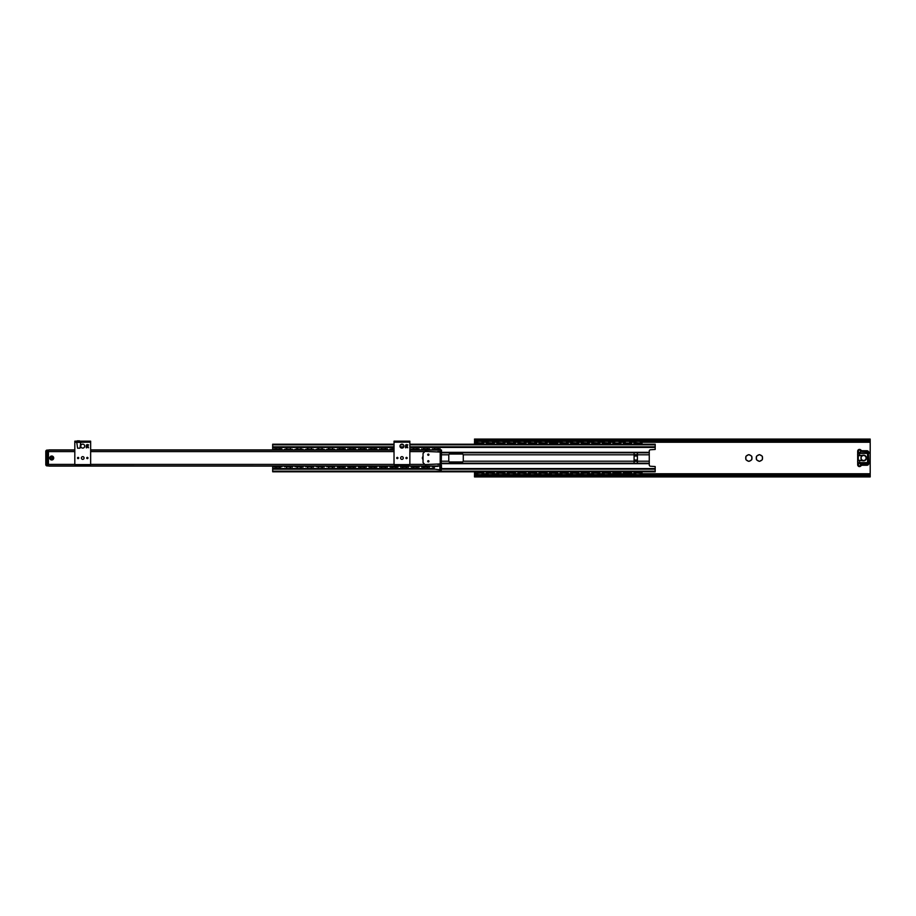 <?xml version="1.0" encoding="UTF-8"?>
<svg xmlns="http://www.w3.org/2000/svg" width="916" height="916" viewBox="0 0 916 916"><rect width="100%" height="100%" fill="white"/><g stroke="black" fill="none" stroke-linecap="round" stroke-linejoin="round"><path stroke-width="1.37" d="M761.734 460.084L760.04 461.069A3.137 3.137 0 0 0 761.734 460.084L762.055 459.958A3.298 3.298 0 0 0 762.421 459.317L762.375 458.985A3.137 3.137 0 0 0 762.375 457.015L762.421 456.683A3.298 3.298 0 0 0 762.055 456.042L761.734 455.916A3.137 3.137 0 0 0 760.04 454.931L759.765 454.725A3.298 3.298 0 0 0 759.032 454.725L758.757 454.931A3.137 3.137 0 0 0 757.063 455.916L756.742 456.042A3.298 3.298 0 0 0 756.376 456.683L756.421 457.015A3.137 3.137 0 0 0 756.421 458.985L756.376 459.317A3.298 3.298 0 0 0 756.742 459.958L757.063 460.084A3.137 3.137 0 0 0 758.757 461.069L759.032 461.275A3.298 3.298 0 0 0 759.765 461.275L760.04 461.069M757.063 460.084L758.757 461.069M756.421 457.015L756.421 458.985M758.757 454.931L757.063 455.916M761.734 455.916L760.04 454.931M762.375 458.985L762.375 457.015M751.189 460.084L749.483 461.069A3.137 3.137 0 0 0 751.189 460.084L751.498 459.958A3.298 3.298 0 0 0 751.864 459.317L751.818 458.985A3.137 3.137 0 0 0 751.818 457.015L751.864 456.683A3.298 3.298 0 0 0 751.498 456.042L751.189 455.916A3.137 3.137 0 0 0 749.483 454.931L749.219 454.725A3.298 3.298 0 0 0 748.487 454.725L748.212 454.931A3.137 3.137 0 0 0 746.506 455.916L746.197 456.042A3.298 3.298 0 0 0 745.83 456.683L745.876 457.015A3.137 3.137 0 0 0 745.876 458.985L745.83 459.317A3.298 3.298 0 0 0 746.197 459.958L746.506 460.084A3.137 3.137 0 0 0 748.212 461.069L748.487 461.275A3.298 3.298 0 0 0 749.219 461.275L749.483 461.069M746.506 460.084L748.212 461.069M745.876 457.015L745.876 458.985M748.212 454.931L746.506 455.916M751.189 455.916L749.483 454.931M751.818 458.985L751.818 457.015M870.177 439.92L869.731 441.26L868.883 440.722L870.177 439.92L474.511 439.92L475.805 440.722L868.883 440.722M869.731 441.26L474.957 441.26L474.488 440.081M870.2 440.39L870.2 475.61M870.2 476.228L868.883 475.278L870.097 475.06L870.2 476.927L870.2 475.919M870.2 475.736L870.097 475.06M870.097 440.94L870.2 439.772M474.957 474.74L475.805 475.278L474.488 476.228L474.957 474.74L869.731 474.74M475.805 475.278L868.883 475.278M474.488 475.347L474.488 476.228M475.805 440.722L474.957 441.26M474.591 475.06L474.488 471.786M474.488 444.214L474.591 440.94M474.488 474.419L477.751 474.419M481.782 474.419L488.297 474.419M492.339 474.419L498.854 474.419M502.884 474.419L509.399 474.419M513.441 474.419L519.956 474.419M523.986 474.419L530.513 474.419M534.543 474.419L541.058 474.419M545.1 474.419L551.615 474.419M555.646 474.419L562.161 474.419M566.202 474.419L572.718 474.419M576.748 474.419L583.274 474.419M587.305 474.419L593.82 474.419M597.862 474.419L604.377 474.419M608.407 474.419L636.036 474.419M640.066 474.419L870.2 474.419M474.488 441.581L477.751 441.581L474.488 441.581M481.782 441.581L488.297 441.581L481.782 441.581M492.339 441.581L498.854 441.581L492.339 441.581M502.884 441.581L509.399 441.581L502.884 441.581M513.441 441.581L519.956 441.581L513.441 441.581M523.986 441.581L530.513 441.581L523.986 441.581M534.543 441.581L541.058 441.581L534.543 441.581M545.1 441.581L562.161 441.581L545.1 441.581M566.202 441.581L572.718 441.581L566.202 441.581M576.748 441.581L583.274 441.581L576.748 441.581M587.305 441.581L593.82 441.581L587.305 441.581M597.862 441.581L604.377 441.581L597.862 441.581M608.407 441.581L614.922 441.581L608.407 441.581M618.964 441.581L625.479 441.581L618.964 441.581M629.51 441.581L636.036 441.581L629.51 441.581M640.066 441.581L870.2 441.581L640.066 441.581M463.278 454.702L462.614 454.038L449.424 454.038L448.771 454.702L448.771 461.298L449.424 461.962L462.614 461.962L463.278 461.298L463.278 454.702M634.09 454.805L634.09 463.278L637.387 463.29L637.387 452.722L634.09 452.71L634.09 454.805L463.278 454.805M409.853 444.214L655.192 444.214L655.192 449.447L650.578 449.756A1.317 1.317 0 0 0 649.261 451.073L649.261 464.927A1.317 1.317 0 0 0 650.578 466.244L655.192 466.553L655.192 471.786L639.792 471.786A2.313 2.313 0 0 1 640.318 472.908L634.09 472.908L634.09 471.786M441.512 452.332L649.261 452.332M441.512 463.668L649.261 463.668M483.717 471.786L483.717 472.896L477.488 472.896A2.313 2.313 0 0 1 478.026 471.786L272.67 471.786L272.67 466.084M272.67 449.916L272.67 447.42L394.029 447.42M400.441 447.42L403.441 447.42M409.853 447.42L655.192 447.42M272.67 447.42L272.67 444.214L394.029 444.214M401.437 444.214L402.445 444.214M475.805 471.786L475.805 473.297L482.034 472.896A2.313 2.313 0 0 0 481.507 471.786L488.572 471.786A2.313 2.313 0 0 0 488.045 472.908L486.362 472.896L486.362 471.786M494.274 471.786L494.274 472.896L492.59 472.896A2.313 2.313 0 0 0 492.052 471.786L499.128 471.786A2.313 2.313 0 0 0 498.59 472.908L496.907 472.896L496.907 471.786M504.83 471.786L504.83 472.896L503.147 472.896A2.313 2.313 0 0 0 502.609 471.786L509.685 471.786A2.313 2.313 0 0 0 509.147 472.908L507.464 472.896L507.464 471.786M515.376 471.786L515.376 472.896L513.693 472.896A2.313 2.313 0 0 0 513.166 471.786L520.231 471.786A2.313 2.313 0 0 0 519.704 472.908L518.021 472.896L518.021 471.786M525.933 471.786L525.933 472.896L524.25 472.896A2.313 2.313 0 0 0 523.712 471.786L530.788 471.786A2.313 2.313 0 0 0 530.25 472.908L528.566 472.896L528.566 471.786M536.478 471.786L536.478 472.896L534.795 472.896A2.313 2.313 0 0 0 534.268 471.786L541.333 471.786A2.313 2.313 0 0 0 540.806 472.908L539.123 472.896L539.123 471.786M547.035 471.786L547.035 472.896L545.352 472.896A2.313 2.313 0 0 0 544.814 471.786L551.89 471.786A2.313 2.313 0 0 0 551.352 472.908L549.669 472.896L549.669 471.786M557.592 471.786L557.592 472.896L555.909 472.896A2.313 2.313 0 0 0 555.371 471.786L562.447 471.786A2.313 2.313 0 0 0 561.909 472.908L560.226 472.896L560.226 471.786M568.138 471.786L568.138 472.896L566.454 472.896A2.313 2.313 0 0 0 565.928 471.786L572.992 471.786A2.313 2.313 0 0 0 572.466 472.908L570.783 472.896L570.783 471.786M578.694 471.786L578.694 472.896L577.011 472.896A2.313 2.313 0 0 0 576.473 471.786L583.549 471.786A2.313 2.313 0 0 0 583.011 472.908L581.328 472.896L581.328 471.786M589.24 471.786L589.24 472.896L587.557 472.896A2.313 2.313 0 0 0 587.03 471.786L594.095 471.786A2.313 2.313 0 0 0 593.568 472.908L591.885 472.896L591.885 471.786M599.797 471.786L599.797 472.896L598.114 472.896A2.313 2.313 0 0 0 597.576 471.786L604.652 471.786A2.313 2.313 0 0 0 604.113 472.908L602.43 472.896L602.43 471.786M610.354 471.786L610.354 472.896L608.671 472.896A2.313 2.313 0 0 0 608.132 471.786L636.311 471.786A2.313 2.313 0 0 0 635.773 472.908L642.002 473.297M272.67 471.786L655.192 471.786L272.67 471.786M272.67 468.58L433.623 468.58L272.67 468.58M441.512 468.58L655.192 468.58L441.512 468.58M53.712 458A1.981 1.981 0 0 0 50.746 456.283A1.981 1.981 0 0 0 50.746 459.718A1.981 1.981 0 0 0 53.712 458M74.814 464.401L48.433 464.401L48.433 451.599L74.814 451.599M409.853 450.088L441.512 450.088L441.18 465.912M423.043 459.477A1.981 1.981 0 0 1 423.043 456.523M423.043 457.256A1.511 1.511 0 0 0 423.043 458.744M48.433 465.408L48.892 466.084L276.369 466.084M48.892 449.916L74.814 449.916L48.892 449.916L48.433 450.592M441.512 450.592L441.054 449.916L437.814 449.916L441.054 449.916M90.65 449.916L276.369 449.916M279.529 449.916L286.926 449.916M290.086 449.916L297.471 449.916M300.643 449.916L308.028 449.916M311.188 449.916L318.573 449.916M321.745 449.916L329.13 449.916M332.29 449.916L339.687 449.916M342.847 449.916L350.233 449.916M353.404 449.916L360.79 449.916M363.95 449.916L371.335 449.916M374.507 449.916L381.892 449.916M385.052 449.916L392.449 449.916M409.853 449.916L413.551 449.916M416.711 449.916L424.097 449.916M427.268 449.916L434.653 449.916M441.157 466.038L441.512 465.408M279.529 466.084L286.926 466.084M290.086 466.084L297.471 466.084M300.643 466.084L308.028 466.084M311.188 466.084L318.573 466.084M321.745 466.084L329.13 466.084M332.29 466.084L339.687 466.084M342.847 466.084L350.233 466.084M353.404 466.084L360.79 466.084M363.95 466.084L371.335 466.084M374.507 466.084L381.892 466.084M385.052 466.084L392.449 466.084M395.609 466.084L402.994 466.084M406.166 466.084L413.551 466.084M416.711 466.084L424.097 466.084M427.268 466.084L434.653 466.084M437.814 466.084L438.695 466.084M74.814 450.088L48.433 450.088L48.433 451.405L48.433 450.088L47.117 450.088A1.317 1.317 0 0 0 45.8 451.405A1.317 1.317 0 0 1 47.117 450.088L47.117 464.595L48.433 464.595L48.433 451.405L48.433 464.595L45.8 464.595L45.8 451.405L47.117 451.405L47.117 464.595L45.8 464.595A1.317 1.317 0 0 0 47.117 465.912L48.433 465.912L48.433 464.595L48.433 465.912L439.863 465.992M434.161 466.759L434.161 469.026L440.058 469.874L440.195 465.912M90.65 450.088L394.029 450.088M87.192 447.26L86.631 447.821L88.016 446.802L88.531 447.775L88.028 446.493L86.573 447.535L86.31 446.401L86.31 447.821L88.302 446.916M87.169 446.916L88.028 446.493L88.531 447.775L88.028 446.493L86.573 447.535M87.1 444.603L86.31 445.176L87.421 446.195L88.612 444.878L87.1 444.603M87.352 445.955L87.352 445.176L88.257 445.176L87.352 445.955M74.814 441.18L90.65 441.18L90.65 442.176L74.814 442.176L74.814 441.18L74.814 442.176L80.757 442.497L79.955 448.199L77.597 448.199L79.955 448.199M76.795 442.302L90.65 442.176L90.65 464.595L74.814 464.595L74.814 442.176M78.41 458L77.814 458L78.41 458M77.494 458A0.618 0.618 0 0 0 78.112 458.618A0.618 0.618 0 0 0 78.742 458A0.618 0.618 0 0 0 78.112 457.382A0.618 0.618 0 0 0 77.494 458M87.054 458L87.65 458L87.054 458M86.734 458A0.618 0.618 0 0 0 87.352 458.618A0.618 0.618 0 0 0 87.97 458A0.618 0.618 0 0 0 87.352 457.382A0.618 0.618 0 0 0 86.734 458M84.707 446.126A1.981 1.981 0 0 0 81.742 444.42A1.981 1.981 0 0 0 81.742 447.844A1.981 1.981 0 0 0 84.707 446.126M84.089 458A1.351 1.351 0 0 0 82.062 456.832A1.351 1.351 0 0 0 82.062 459.168A1.351 1.351 0 0 0 84.089 458M79.532 440.848L77.196 440.848L79.532 440.848M406.395 447.26L407.517 446.916L407.735 447.775L407.242 446.493L405.788 447.535L405.513 446.401L405.513 447.821L407.609 447.203M406.773 446.607L407.735 447.775L407.242 446.493L405.788 447.535M406.303 444.603L405.513 445.176L406.635 446.195L407.826 444.878L406.303 444.603M406.555 445.955L406.555 445.176L407.46 445.176L406.555 445.955M394.029 441.18L409.853 441.18L409.853 442.176L394.029 442.176L394.029 441.18M409.853 442.176L409.853 464.595L394.029 464.595L394.029 442.176L409.853 442.176L409.853 441.18M397.624 458L397.029 458L397.624 458M396.708 458A0.618 0.618 0 0 0 397.326 458.618A0.618 0.618 0 0 0 397.945 458A0.618 0.618 0 0 0 397.326 457.382A0.618 0.618 0 0 0 396.708 458M406.257 458L406.853 458L406.257 458M405.937 458A0.618 0.618 0 0 0 406.555 458.618A0.618 0.618 0 0 0 407.173 458A0.618 0.618 0 0 0 406.555 457.382A0.618 0.618 0 0 0 405.937 458M403.922 446.126A1.981 1.981 0 0 0 400.956 444.42A1.981 1.981 0 0 0 400.956 447.844A1.981 1.981 0 0 0 403.922 446.126M403.292 458A1.351 1.351 0 0 0 401.265 456.832A1.351 1.351 0 0 0 401.265 459.168A1.351 1.351 0 0 0 403.292 458M428.322 454.405L428.322 455L428.322 454.405M428.322 454.084A0.618 0.618 0 0 0 427.703 454.702A0.618 0.618 0 0 0 428.322 455.321A0.618 0.618 0 0 0 428.94 454.702A0.618 0.618 0 0 0 428.322 454.084M428.322 460.679A0.618 0.618 0 0 0 427.703 461.298A0.618 0.618 0 0 0 428.322 461.916A0.618 0.618 0 0 0 428.94 461.298A0.618 0.618 0 0 0 428.322 460.679M428.322 461L428.322 461.595L428.322 461M440.195 458.664L441.18 458.664L441.18 457.336L440.195 457.336L440.195 468.877L441.18 468.877L441.18 458.664M440.195 457.336L440.195 451.405L441.18 451.405L441.18 453.386L440.195 453.386M441.18 468.877L441.18 470.858L440.195 470.858L440.195 468.877M441.18 457.336L441.18 453.386M425.024 451.405L423.043 453.386L423.043 462.614L425.024 464.595L440.195 463.931L440.195 452.069L425.024 451.405M441.512 467.137L441.512 468.649M439.863 469.874L439.863 465.912L434.161 466.713L433.6 468.385M48.433 465.912L47.117 465.912A1.317 1.317 0 0 1 45.8 464.595L45.8 451.405A1.317 1.317 0 0 1 47.117 450.088A1.317 1.317 0 0 0 45.8 451.405L48.433 451.405L47.117 451.405L47.117 450.088L48.433 450.088M51.731 456.512A1.489 1.489 0 0 1 53.22 458A1.489 1.489 0 0 1 51.731 459.489A1.489 1.489 0 0 1 50.254 458A1.489 1.489 0 0 1 51.731 456.512M51.731 457.141A0.859 0.859 0 0 1 52.59 458A0.859 0.859 0 0 1 51.731 458.859A0.859 0.859 0 0 1 50.884 458A0.859 0.859 0 0 1 51.731 457.141M857.674 454.76L857.674 453.981M857.616 454.702L857.651 454.038M857.674 462.019L857.674 461.24M857.651 461.962L857.616 461.298M858.315 460.863L857.674 461.183L857.674 464.755A1.809 1.809 0 0 0 860.857 465.946A1.981 1.981 0 0 1 862.357 465.259L866.902 465.259A1.981 1.981 0 0 0 868.883 463.278L868.883 462.614L868.437 463.278L868.883 462.614L859.689 462.946L859.643 460.45L858.281 460.748L859.643 460.45A3.16 3.16 0 0 1 860.296 460.462L863.284 460.691A2.702 2.702 0 0 0 866.307 458A2.702 2.702 0 0 0 863.284 455.309L860.319 455.664A3.298 3.298 0 0 1 859.655 455.676L859.643 453.386L857.674 453.386L858.281 455.252A3.298 3.298 0 0 0 860.319 455.664L863.273 455.183A2.84 2.84 0 0 1 866.444 458A2.84 2.84 0 0 1 863.273 460.817L863.284 460.691M859.655 460.324A3.298 3.298 0 0 1 860.319 460.336A3.298 3.298 0 0 0 858.281 460.748L857.674 461.183L857.674 454.817L859.655 455.676L858.613 455.412M858.109 452.722L858.452 451.748A1.156 1.156 0 0 0 859.929 452.309A1.156 1.156 0 0 0 860.571 450.855L860.697 450.821A1.282 1.282 0 0 1 859.975 452.424A1.282 1.282 0 0 1 858.326 451.806L857.674 451.245L857.674 453.386M858.281 460.748L858.281 455.252M858.326 453.054L868.437 452.722L868.883 462.614L868.219 463.278L868.883 462.614L867.567 462.614L867.567 453.054L859.643 453.386L868.883 453.386L868.883 452.722L868.883 453.386M857.994 453.054L859.689 453.054M860.571 465.145A1.156 1.156 0 0 0 859.929 463.691A1.156 1.156 0 0 0 858.452 464.252L858.326 464.755A1.156 1.156 0 0 0 860.353 465.511L860.479 465.626A1.317 1.317 0 0 1 858.166 464.755L858.326 464.194A1.282 1.282 0 0 1 859.975 463.576A1.282 1.282 0 0 1 860.697 465.179A2.633 2.633 0 0 1 862.357 464.595L866.902 464.595A1.317 1.317 0 0 0 868.219 463.278L858.326 463.278L867.567 462.614L857.674 462.614L858.109 463.278L857.674 462.614M859.689 462.946L857.8 462.878M860.571 450.855L860.353 450.489A1.156 1.156 0 0 0 858.326 451.245L858.452 451.748M858.326 451.245L858.166 451.245A1.317 1.317 0 0 1 860.479 450.374L860.697 450.821A2.633 2.633 0 0 0 862.357 451.405L862.357 450.741L866.902 450.741A1.981 1.981 0 0 1 868.883 452.722L868.219 452.722A1.317 1.317 0 0 0 866.902 451.405L862.357 451.405M857.674 451.245A1.809 1.809 0 0 1 860.857 450.054A1.981 1.981 0 0 0 862.357 450.741M858.452 464.252A1.156 1.156 0 0 1 860.639 464.755A1.156 1.156 0 0 0 858.452 464.252L858.109 463.278M861.338 459.351A2.633 2.633 0 0 0 864.956 460.267A2.633 2.633 0 0 0 865.872 456.649A2.633 2.633 0 0 0 862.254 455.733A2.633 2.633 0 0 0 861.338 459.351M620.899 471.786L620.899 472.896L619.582 472.908L612.987 472.908L612.987 471.786M631.456 471.786L631.456 472.896L630.139 472.908L623.544 472.908L623.544 471.786M642.002 471.786L642.002 472.896M634.09 444.214L634.09 443.104L635.406 443.092L642.002 443.092L642.002 444.214M639.792 444.214A2.313 2.313 0 0 0 640.318 443.092L634.09 442.703M623.544 444.214L623.544 443.104L624.861 443.092L631.456 443.092L631.456 444.214M612.987 444.214L612.987 443.104L614.304 443.092L620.899 443.092L620.899 444.214M602.43 444.214L602.43 443.104L603.758 443.092L610.354 443.092L610.354 444.214M591.885 444.214L591.885 443.104L593.202 443.092L599.797 443.092L599.797 444.214M581.328 444.214L581.328 443.104L582.645 443.092L589.24 443.092L589.24 444.214M570.783 444.214L570.783 443.104L572.099 443.092L578.694 443.092L578.694 444.214M560.226 444.214L560.226 443.104L561.542 443.092L568.138 443.092L568.138 444.214M549.669 444.214L549.669 443.104L550.997 443.092L557.592 443.092L557.592 444.214M539.123 444.214L539.123 443.104L540.44 443.092L547.035 443.092L547.035 444.214M528.566 444.214L528.566 443.104L529.883 443.092L536.478 443.092L536.478 444.214M518.021 444.214L518.021 443.104L519.338 443.092L525.933 443.092L525.933 444.214M507.464 444.214L507.464 443.104L508.781 443.092L515.376 443.092L515.376 444.214M496.907 444.214L496.907 443.104L498.235 443.092L504.83 443.092L504.83 444.214M486.362 444.214L486.362 443.104L487.678 443.092L494.274 443.092L494.274 444.214M475.805 444.214L475.805 443.104L477.121 443.092L483.717 443.092L483.717 444.214M639.7 472.69L636.311 472.896L639.7 472.69M636.391 443.31L639.78 443.104L636.391 443.31M629.155 472.69L628.353 472.324L629.155 472.69M626.636 472.324L628.353 472.324L626.636 472.324M625.754 472.908L631.456 473.297L625.765 472.896M625.846 443.31L629.235 443.104L625.846 443.31M618.598 472.69L617.808 472.324L618.598 472.69M616.079 472.324L617.808 472.324L616.079 472.324M615.197 472.908L620.899 473.297L615.208 472.896M615.289 443.31L618.678 443.104L615.289 443.31M608.052 472.69L604.652 472.896L608.052 472.69M604.732 443.31L608.132 443.104L604.732 443.31M597.495 472.69L594.106 472.896L597.495 472.69M594.186 443.31L597.576 443.104L594.186 443.31M586.938 472.69L583.549 472.896L586.938 472.69M583.629 443.31L587.019 443.104L583.629 443.31M576.393 472.69L573.004 472.896L576.393 472.69M573.084 443.31L576.473 443.104L573.084 443.31M565.836 472.69L562.447 472.896L565.836 472.69M562.527 443.31L565.916 443.104L562.527 443.31M555.291 472.69L551.89 472.896L555.291 472.69M551.97 443.31L552.772 443.676L551.97 443.31M554.489 443.676L552.772 443.676L554.489 443.676M549.669 443.104L557.592 443.104L549.669 442.703M544.814 472.896L541.345 472.896L544.825 472.908M544.814 443.104L541.333 443.092L542.215 443.676L544.825 443.092M534.177 472.69L530.788 472.896L534.177 472.69M530.868 443.31L534.257 443.104L530.868 443.31M523.631 472.69L520.242 472.896L523.631 472.69M520.322 443.31L523.712 443.104L520.322 443.31M513.155 472.896L509.685 472.896L513.166 472.908M513.155 443.104L509.674 443.092L510.555 443.676L513.166 443.092M502.529 472.69L499.128 472.896L502.529 472.69M499.209 443.31L502.609 443.104L499.209 443.31M491.972 472.69L488.583 472.896L491.972 472.69M488.663 443.31L492.052 443.104L488.663 443.31M610.354 472.896L602.43 472.908L610.354 473.297M599.797 472.896L591.885 472.908L599.797 473.297M589.24 472.908L581.328 473.297L589.24 472.908M578.694 472.896L570.783 472.908L578.694 473.297M568.138 472.896L560.226 472.908L568.138 473.297M557.592 472.896L549.669 472.908L557.592 473.297M547.035 472.896L539.123 472.908L547.035 473.297M536.478 472.896L528.566 472.908L536.478 473.297M525.933 472.896L518.021 472.908L525.933 473.297M515.376 472.896L507.464 472.908L515.376 473.297M504.83 472.896L496.907 472.908L504.83 473.297M494.274 472.896L486.362 472.908L494.274 473.297M481.495 472.896L478.026 472.896L481.507 472.908M481.495 443.104L478.026 443.092L478.908 443.676L481.507 443.092M481.507 444.214A2.313 2.313 0 0 0 482.034 443.092L475.805 442.703M629.235 444.214A2.313 2.313 0 0 0 629.773 443.092L625.227 443.104A2.313 2.313 0 0 0 625.754 444.214M618.689 444.214A2.313 2.313 0 0 0 619.216 443.092L614.67 443.104A2.313 2.313 0 0 0 615.208 444.214M608.132 444.214A2.313 2.313 0 0 0 608.671 443.092L602.43 442.703M597.576 444.214A2.313 2.313 0 0 0 598.114 443.092L591.885 442.703M587.03 444.214A2.313 2.313 0 0 0 587.557 443.092L581.328 442.703M576.473 444.214A2.313 2.313 0 0 0 577.011 443.092L570.783 442.703M565.928 444.214A2.313 2.313 0 0 0 566.454 443.092L560.226 442.703M544.814 444.214A2.313 2.313 0 0 0 545.352 443.092L539.123 442.703M534.268 444.214A2.313 2.313 0 0 0 534.795 443.092L528.566 442.703M523.712 444.214A2.313 2.313 0 0 0 524.25 443.092L518.021 442.703M513.166 444.214A2.313 2.313 0 0 0 513.693 443.092L507.464 442.703M502.609 444.214A2.313 2.313 0 0 0 503.147 443.092L496.907 442.703M492.052 444.214A2.313 2.313 0 0 0 492.59 443.092L486.362 442.703M634.09 443.104L635.773 443.104A2.313 2.313 0 0 0 636.311 444.214M602.43 443.104L604.113 443.104A2.313 2.313 0 0 0 604.652 444.214M591.885 443.104L593.568 443.104A2.313 2.313 0 0 0 594.095 444.214M581.328 443.104L583.011 443.104A2.313 2.313 0 0 0 583.549 444.214M570.783 443.104L572.466 443.104A2.313 2.313 0 0 0 572.992 444.214M560.226 443.104L561.909 443.104A2.313 2.313 0 0 0 562.447 444.214M539.123 443.104L540.806 443.104A2.313 2.313 0 0 0 541.333 444.214M528.566 443.104L530.25 443.104A2.313 2.313 0 0 0 530.788 444.214M518.021 443.104L519.704 443.104A2.313 2.313 0 0 0 520.231 444.214M507.464 443.104L509.147 443.104A2.313 2.313 0 0 0 509.685 444.214M496.907 443.104L498.59 443.104A2.313 2.313 0 0 0 499.128 444.214M486.362 443.104L488.045 443.104A2.313 2.313 0 0 0 488.572 444.214M475.805 443.104L477.488 443.104A2.313 2.313 0 0 0 478.026 444.214M634.09 458.332L634.09 457.668M434.585 449.584L438.569 449.298M438.169 449.87L440.195 448.897L433.6 448.897M437.779 466.416L434.299 466.13L434.585 466.702M433.6 466.702L434.585 466.416M424.039 449.584L427.623 449.87L427.325 449.298L429.638 448.897L423.043 448.897M427.623 449.87L428.012 449.298M427.337 466.416L421.726 466.702L421.726 466.084M424.039 466.702L423.352 466.702L424.039 466.416M413.482 449.584L417.066 449.87L416.769 449.298L419.093 448.897L412.498 448.897M417.066 449.87L417.456 449.298M416.78 466.416L411.17 466.702L411.17 466.084M413.196 466.13L412.807 466.702L413.494 466.702M406.223 466.416L400.624 466.702L400.624 466.084M402.925 466.702L402.25 466.702L402.925 466.416M392.38 449.584L394.029 449.87M395.666 466.702L390.067 466.702L390.067 466.084M396.353 466.702L395.678 466.416M392.38 466.702L391.693 466.702L392.38 466.416M381.823 449.584L385.407 449.87L385.121 449.298L387.434 448.897L380.838 448.897M385.796 449.298L385.121 449.584M385.121 466.702L379.522 466.702L379.522 466.084M381.823 466.416L381.148 466.702L381.835 466.702M385.796 466.702L385.121 466.416M371.278 449.584L374.862 449.87L374.564 449.298L376.877 448.897L370.282 448.897M374.862 449.87L375.251 449.298M374.564 466.702L368.965 466.702L368.965 466.084M375.251 466.702L374.575 466.416M371.278 466.702L370.591 466.702L371.278 466.416M360.721 449.584L364.305 449.87L364.007 449.298L366.331 448.897L359.736 448.897M364.694 449.298L364.018 449.584M364.018 466.416L358.408 466.702L358.408 466.084M360.721 466.702L360.034 466.702L360.435 466.13M350.164 449.584L353.748 449.87L353.462 449.298L355.774 448.897L349.179 448.897M353.748 449.87L354.149 449.298M353.462 466.416L347.862 466.702L347.862 466.084M349.878 466.13L349.488 466.702L350.175 466.702M339.618 449.584L343.202 449.87L342.905 449.298L345.218 448.897L338.622 448.897M343.202 449.87L343.592 449.298M342.905 466.702L337.306 466.702L337.306 466.084M343.592 466.702L342.916 466.416M339.618 466.702L338.931 466.702L339.618 466.416M329.062 449.584L334.672 449.298L334.672 449.916M333.035 449.298L332.359 449.584M332.359 466.702L326.76 466.702L326.76 466.084M333.035 466.702L332.359 466.416M329.062 466.702L328.375 466.702L328.775 466.13M318.516 449.584L324.115 449.298L324.115 449.916M322.489 449.298L321.814 449.584M321.802 466.702L316.203 466.702L316.203 466.084M322.489 466.702L321.814 466.416M318.516 466.702L317.829 466.702L318.23 466.13M307.959 449.584L313.57 449.298L313.57 449.916M311.543 449.87L311.932 449.298M311.245 466.702L305.646 466.702L305.646 466.084M311.932 466.702L311.257 466.416M307.959 466.702L307.272 466.702L307.959 466.416M297.402 449.584L303.013 449.298L303.013 449.916M301.387 449.298L300.7 449.584M300.7 466.416L295.101 466.702L295.101 466.084M297.402 466.702L296.727 466.702L297.116 466.13M284.544 449.916L284.544 449.298L292.456 449.298L292.456 449.916M290.83 449.298L290.154 449.584M290.154 466.416L284.544 466.702L284.544 466.084M286.857 466.702L286.17 466.702L286.571 466.13M427.325 466.702L428.012 466.702M416.769 466.702L417.456 466.702M406.223 466.702L406.91 466.702M364.007 466.702L364.694 466.702M353.462 466.702L354.149 466.702M300.7 466.702L301.387 466.702M290.143 466.702L290.83 466.702M286.181 449.298L286.857 449.584M433.6 449.298L440.195 449.298L440.195 449.916M421.726 467.103L429.638 467.103L429.638 466.084M423.043 449.298L429.638 449.298L429.638 449.916M411.17 467.103L419.093 467.103L419.093 466.084M412.498 449.298L419.093 449.298L419.093 449.916M400.624 467.103L408.536 467.103L408.536 466.084M390.067 467.103L397.979 467.103L397.979 466.084M392.38 449.298L391.384 449.298M379.522 467.103L387.434 467.103L387.434 466.084M380.838 449.298L387.434 449.298L387.434 449.916M368.965 467.103L376.877 467.103L376.877 466.084M370.282 449.298L376.877 449.298L376.877 449.916M358.408 467.103L366.331 467.103L366.331 466.084M359.736 449.298L366.331 449.298L366.331 449.916M347.862 467.103L355.774 467.103L355.774 466.084M349.179 449.298L355.774 449.298L355.774 449.916M337.306 467.103L345.218 467.103L345.218 466.084M338.622 449.298L345.218 449.298L345.218 449.916M328.077 449.298L334.672 449.298L328.077 448.897M317.52 449.298L324.115 449.298L317.52 448.897M306.975 449.298L313.57 449.298L306.975 448.897M296.418 449.298L303.013 449.298L296.418 448.897M281.91 466.084L281.91 466.702L273.999 466.702L273.999 466.084M292.456 466.084L292.456 467.103L291.139 466.702M303.013 466.084L303.013 467.103L301.696 466.702M313.57 466.084L313.57 467.103L312.241 466.702M324.115 466.084L324.115 467.103L322.798 466.702M334.672 466.084L334.672 467.103L333.355 466.702M432.283 467.103L432.283 466.084M432.283 449.916L432.283 448.897M421.726 449.916L421.726 448.897M411.17 449.916L411.17 448.897M390.067 449.916L390.067 448.897M379.522 449.916L379.522 448.897M368.965 449.916L368.965 448.897M358.408 449.916L358.408 448.897M347.862 449.916L347.862 448.897M337.306 449.916L337.306 448.897M326.76 449.916L326.76 449.298L328.386 449.298M316.203 449.916L316.203 449.298L317.829 449.298M305.646 449.916L305.646 449.298L307.284 449.298M295.101 449.916L295.101 449.298L296.727 449.298M273.999 449.916L273.999 449.298L281.91 449.298L281.91 449.916M285.861 449.298L292.456 449.298L285.861 448.897M394.029 448.897L391.384 448.897M328.386 466.702L333.355 467.103M317.829 466.702L322.798 467.103M307.284 466.702L312.241 467.103M296.727 466.702L301.696 467.103M286.181 466.702L291.139 467.103M279.598 449.206L276.311 449.298L278.968 449.87L281.91 448.897L273.999 448.897L276.3 449.298L276.014 449.87L275.613 449.298M279.598 449.584L280.273 449.298M276.3 466.794L276.014 466.13L276.3 466.702L273.999 467.103L280.594 467.103M275.624 466.702L276.014 466.13M474.717 440.241L869.971 440.241M474.717 475.759L869.971 475.759M474.511 476.08L870.177 476.08M474.488 473.767L477.499 473.767M482.022 473.767L488.056 473.767M492.579 473.767L498.602 473.767M503.136 473.767L509.159 473.767M513.681 473.767L519.716 473.767M524.238 473.767L530.261 473.767M534.784 473.767L540.818 473.767M545.341 473.767L551.363 473.767M555.898 473.767L561.92 473.767M566.443 473.767L572.477 473.767M577 473.767L583.023 473.767M587.545 473.767L593.579 473.767M598.102 473.767L604.125 473.767M608.659 473.767L635.784 473.767M640.307 473.767L870.2 473.767M474.488 442.233L477.499 442.233M482.022 442.233L488.056 442.233M492.579 442.233L498.602 442.233M503.136 442.233L509.159 442.233M513.681 442.233L519.716 442.233M524.238 442.233L530.261 442.233M534.784 442.233L540.818 442.233M545.341 442.233L561.92 442.233M566.443 442.233L572.477 442.233M577 442.233L583.023 442.233M587.545 442.233L593.579 442.233M598.102 442.233L604.125 442.233M608.659 442.233L614.682 442.233M619.205 442.233L625.239 442.233M629.761 442.233L635.784 442.233M640.307 442.233L870.2 442.233M441.512 454.805L448.771 454.805M441.512 461.195L448.771 461.195M463.278 461.195L634.09 461.195M441.512 452.802L634.09 452.802M637.387 452.802L649.261 452.802M637.387 454.805L649.261 454.805M637.387 461.195L649.261 461.195M637.387 461.343L634.09 461.343M637.387 460.004L634.09 460.004M637.387 455.996L634.09 455.996M637.387 454.657L634.09 454.657M441.512 463.198L634.09 463.198M272.67 446.825L394.029 446.825M400.086 446.825L403.796 446.825M409.853 446.825L655.192 446.825M272.67 444.81L394.029 444.81M400.464 444.81L403.418 444.81M409.853 444.81L655.192 444.81M272.67 471.19L655.192 471.19M272.67 469.175L434.94 469.175M441.512 469.175L655.192 469.175M637.387 463.198L649.261 463.198M90.65 464.401L394.029 464.401M409.853 464.401L424.829 464.401M437.756 464.401L440.195 464.401M90.65 451.599L394.029 451.599M409.853 451.599L424.829 451.599M437.756 451.599L440.195 451.599M48.788 449.962L74.814 449.962M90.65 449.962L276.403 449.962M279.495 449.962L286.96 449.962M290.051 449.962L297.505 449.962M300.608 449.962L308.062 449.962M311.154 449.962L318.608 449.962M321.711 449.962L329.165 449.962M332.256 449.962L339.721 449.962M342.813 449.962L350.267 449.962M353.37 449.962L360.824 449.962M363.915 449.962L371.369 449.962M374.472 449.962L381.926 449.962M385.018 449.962L392.483 449.962M409.853 449.962L413.585 449.962M416.677 449.962L424.131 449.962M427.234 449.962L434.688 449.962M437.779 449.962L441.157 449.962M49.178 449.916L74.814 449.916M437.814 449.916L440.768 449.916M48.788 466.038L276.403 466.038M279.495 466.038L286.96 466.038M290.051 466.038L297.505 466.038M300.608 466.038L308.062 466.038M311.154 466.038L318.608 466.038M321.711 466.038L329.165 466.038M332.256 466.038L339.721 466.038M342.813 466.038L350.267 466.038M353.37 466.038L360.824 466.038M363.915 466.038L371.369 466.038M374.472 466.038L381.926 466.038M385.018 466.038L392.483 466.038M395.575 466.038L403.029 466.038M406.132 466.038L413.585 466.038M416.677 466.038L424.131 466.038M427.234 466.038L434.688 466.038M437.779 466.038L439.016 466.038M76.795 441.18L76.795 442.176M88.669 442.176L88.669 441.18M80.425 441.18L77.127 441.18M396.01 441.18L396.01 442.176M407.872 442.176L407.872 441.18M441.18 469.542L441.443 466.313M47.117 464.595L47.117 465.912L47.117 464.595M51.731 456.718A1.282 1.282 0 0 1 53.025 458A1.282 1.282 0 0 1 51.731 459.282A1.282 1.282 0 0 1 50.449 458A1.282 1.282 0 0 1 51.731 456.718M53.414 458.698A1.809 1.809 0 0 1 51.044 459.672A1.809 1.809 0 0 1 50.059 457.302A1.809 1.809 0 0 1 52.43 456.328A1.809 1.809 0 0 1 53.414 458.698A1.809 1.809 0 0 1 51.044 459.672A1.809 1.809 0 0 1 50.059 457.302A1.809 1.809 0 0 1 52.43 456.328A1.809 1.809 0 0 1 53.414 458.698M858.315 455.137L859.643 455.55A3.16 3.16 0 0 0 860.296 455.538L860.319 455.664M860.296 455.538L863.273 455.183M863.273 460.817L860.296 460.462M858.326 464.755L857.674 464.755M862.357 464.595L862.357 465.259M866.902 464.595L866.902 465.259M866.902 451.405L866.902 450.741M861.452 459.282A2.508 2.508 0 0 0 864.887 460.153A2.508 2.508 0 0 0 865.757 456.718A2.508 2.508 0 0 0 862.322 455.847A2.508 2.508 0 0 0 861.452 459.282M434.596 449.298L437.882 449.298M424.039 449.298L427.325 449.298M413.494 449.298L416.769 449.298M381.835 449.298L385.121 449.298M371.278 449.298L374.564 449.298M360.732 449.298L364.007 449.298M350.175 449.298L353.462 449.298M339.618 449.298L342.905 449.298M329.073 449.298L332.359 449.298M318.516 449.298L321.802 449.298M307.971 449.298L311.245 449.298M297.414 449.298L300.7 449.298M338.943 466.702L337.306 466.702M349.488 466.702L347.862 466.702M360.045 466.702L358.408 466.702M370.591 466.702L368.965 466.702M381.136 466.702L379.522 466.702M391.705 466.702L390.067 466.702M402.25 466.702L400.624 466.702M412.795 466.702L411.17 466.702M423.352 466.702L421.726 466.702M433.909 466.702L432.283 466.702M433.909 449.298L432.283 449.298M423.352 449.298L421.726 449.298M412.795 449.298L411.17 449.298M391.705 449.298L390.067 449.298M381.136 449.298L379.522 449.298M370.591 449.298L368.965 449.298M360.045 449.298L358.408 449.298M349.488 449.298L347.862 449.298M338.943 449.298L337.306 449.298M286.857 449.298L290.143 449.298M474.488 439.073L870.2 439.073M474.488 476.927L870.2 476.927M475.335 474.648L869.353 474.648M475.335 441.352L869.353 441.352M77.597 448.199L76.795 442.497M434.161 469.072L433.6 468.42M51.044 459.672C54.067 458.916 54.227 457.76 51.536 456.202C49.613 457.21 49.453 458.366 51.044 459.672M477.889 441.352A2.313 2.313 0 0 0 477.454 442.703M482.068 442.703A2.313 2.313 0 0 0 481.633 441.352M279.918 448.897A1.981 1.981 0 0 0 279.426 447.42M276.472 447.42A1.981 1.981 0 0 0 275.979 448.897M477.454 473.297A2.313 2.313 0 0 0 477.889 474.648M481.633 474.648A2.313 2.313 0 0 0 482.068 473.297M488.446 441.352A2.313 2.313 0 0 0 488.01 442.703M492.625 442.703A2.313 2.313 0 0 0 492.19 441.352M488.01 473.297A2.313 2.313 0 0 0 488.446 474.648M492.19 474.648A2.313 2.313 0 0 0 492.625 473.297M499.002 441.352A2.313 2.313 0 0 0 498.556 442.703M503.182 442.703A2.313 2.313 0 0 0 502.735 441.352M498.556 473.297A2.313 2.313 0 0 0 499.002 474.648M502.735 474.648A2.313 2.313 0 0 0 503.182 473.297M509.548 441.352A2.313 2.313 0 0 0 509.113 442.703M513.727 442.703A2.313 2.313 0 0 0 513.292 441.352M509.113 473.297A2.313 2.313 0 0 0 509.548 474.648M513.292 474.648A2.313 2.313 0 0 0 513.727 473.297M520.105 441.352A2.313 2.313 0 0 0 519.67 442.703M524.284 442.703A2.313 2.313 0 0 0 523.849 441.352M519.67 473.297A2.313 2.313 0 0 0 520.105 474.648M523.849 474.648A2.313 2.313 0 0 0 524.284 473.297M530.65 441.352A2.313 2.313 0 0 0 530.215 442.703M534.83 442.703A2.313 2.313 0 0 0 534.394 441.352M530.215 473.297A2.313 2.313 0 0 0 530.65 474.648M534.394 474.648A2.313 2.313 0 0 0 534.83 473.297M541.207 441.352A2.313 2.313 0 0 0 540.772 442.703M545.386 442.703A2.313 2.313 0 0 0 544.951 441.352M540.772 473.297A2.313 2.313 0 0 0 541.207 474.648M544.951 474.648A2.313 2.313 0 0 0 545.386 473.297M551.764 441.352A2.313 2.313 0 0 0 551.317 442.703M551.352 443.092A2.313 2.313 0 0 0 551.89 444.214M555.371 444.214A2.313 2.313 0 0 0 555.909 443.092M555.943 442.703A2.313 2.313 0 0 0 555.497 441.352M551.317 473.297A2.313 2.313 0 0 0 551.764 474.648M555.497 474.648A2.313 2.313 0 0 0 555.943 473.297M562.31 441.352A2.313 2.313 0 0 0 561.874 442.703M566.489 442.703A2.313 2.313 0 0 0 566.054 441.352M561.874 473.297A2.313 2.313 0 0 0 562.31 474.648M566.054 474.648A2.313 2.313 0 0 0 566.489 473.297M279.426 468.58A1.981 1.981 0 0 0 279.918 467.103M275.979 467.103A1.981 1.981 0 0 0 276.472 468.58M290.475 448.897A1.981 1.981 0 0 0 289.983 447.42M287.029 447.42A1.981 1.981 0 0 0 286.536 448.897M289.983 468.58A1.981 1.981 0 0 0 290.475 467.103M286.536 467.103A1.981 1.981 0 0 0 287.029 468.58M301.032 448.897A1.981 1.981 0 0 0 300.528 447.42M297.585 447.42A1.981 1.981 0 0 0 297.082 448.897M300.528 468.58A1.981 1.981 0 0 0 301.032 467.103M297.082 467.103A1.981 1.981 0 0 0 297.585 468.58M311.577 448.897A1.981 1.981 0 0 0 311.085 447.42M308.131 447.42A1.981 1.981 0 0 0 307.639 448.897M311.085 468.58A1.981 1.981 0 0 0 311.577 467.103M307.639 467.103A1.981 1.981 0 0 0 308.131 468.58M322.134 448.897A1.981 1.981 0 0 0 321.63 447.42M318.688 447.42A1.981 1.981 0 0 0 318.184 448.897M321.63 468.58A1.981 1.981 0 0 0 322.134 467.103M318.184 467.103A1.981 1.981 0 0 0 318.688 468.58M332.68 448.897A1.981 1.981 0 0 0 332.187 447.42M329.233 447.42A1.981 1.981 0 0 0 328.741 448.897M332.187 468.58A1.981 1.981 0 0 0 332.68 467.103M328.741 467.103A1.981 1.981 0 0 0 329.233 468.58M339.79 447.42A1.981 1.981 0 0 0 339.298 448.897M343.237 448.897A1.981 1.981 0 0 0 342.744 447.42M339.298 467.103A1.981 1.981 0 0 0 339.79 468.58M342.744 468.58A1.981 1.981 0 0 0 343.237 467.103M350.347 447.42A1.981 1.981 0 0 0 349.843 448.897M353.794 448.897A1.981 1.981 0 0 0 353.29 447.42M349.843 467.103A1.981 1.981 0 0 0 350.347 468.58M353.29 468.58A1.981 1.981 0 0 0 353.794 467.103M360.893 447.42A1.981 1.981 0 0 0 360.4 448.897M364.339 448.897A1.981 1.981 0 0 0 363.847 447.42M360.4 467.103A1.981 1.981 0 0 0 360.893 468.58M363.847 468.58A1.981 1.981 0 0 0 364.339 467.103M371.449 447.42A1.981 1.981 0 0 0 370.946 448.897M374.896 448.897A1.981 1.981 0 0 0 374.392 447.42M370.946 467.103A1.981 1.981 0 0 0 371.449 468.58M374.392 468.58A1.981 1.981 0 0 0 374.896 467.103M572.866 441.352A2.313 2.313 0 0 0 572.431 442.703M577.046 442.703A2.313 2.313 0 0 0 576.611 441.352M572.431 473.297A2.313 2.313 0 0 0 572.866 474.648M576.611 474.648A2.313 2.313 0 0 0 577.046 473.297M583.412 441.352A2.313 2.313 0 0 0 582.977 442.703M587.591 442.703A2.313 2.313 0 0 0 587.156 441.352M582.977 473.297A2.313 2.313 0 0 0 583.412 474.648M587.156 474.648A2.313 2.313 0 0 0 587.591 473.297M381.995 447.42A1.981 1.981 0 0 0 381.503 448.897M385.441 448.897A1.981 1.981 0 0 0 384.949 447.42M381.503 467.103A1.981 1.981 0 0 0 381.995 468.58M384.949 468.58A1.981 1.981 0 0 0 385.441 467.103M593.969 441.352A2.313 2.313 0 0 0 593.534 442.703M598.148 442.703A2.313 2.313 0 0 0 597.713 441.352M593.534 473.297A2.313 2.313 0 0 0 593.969 474.648M597.713 474.648A2.313 2.313 0 0 0 598.148 473.297M604.526 441.352A2.313 2.313 0 0 0 604.079 442.703M608.705 442.703A2.313 2.313 0 0 0 608.258 441.352M604.079 473.297A2.313 2.313 0 0 0 604.526 474.648M608.258 474.648A2.313 2.313 0 0 0 608.705 473.297M615.071 441.352A2.313 2.313 0 0 0 614.636 442.703M619.25 442.703A2.313 2.313 0 0 0 618.815 441.352M615.208 471.786A2.313 2.313 0 0 0 614.67 472.908M614.636 473.297A2.313 2.313 0 0 0 615.071 474.648M618.815 474.648A2.313 2.313 0 0 0 619.25 473.297M619.216 472.908A2.313 2.313 0 0 0 618.689 471.786M625.628 441.352A2.313 2.313 0 0 0 625.193 442.703M629.807 442.703A2.313 2.313 0 0 0 629.372 441.352M625.754 471.786A2.313 2.313 0 0 0 625.227 472.908M625.193 473.297A2.313 2.313 0 0 0 625.628 474.648M629.372 474.648A2.313 2.313 0 0 0 629.807 473.297M629.773 472.908A2.313 2.313 0 0 0 629.235 471.786M392.552 447.42A1.981 1.981 0 0 0 392.059 448.897M392.059 467.103A1.981 1.981 0 0 0 392.552 468.58M395.506 468.58A1.981 1.981 0 0 0 395.998 467.103M402.605 467.103A1.981 1.981 0 0 0 403.109 468.58M406.051 468.58A1.981 1.981 0 0 0 406.555 467.103M413.654 447.42A1.981 1.981 0 0 0 413.162 448.897M417.101 448.897A1.981 1.981 0 0 0 416.608 447.42M413.162 467.103A1.981 1.981 0 0 0 413.654 468.58M416.608 468.58A1.981 1.981 0 0 0 417.101 467.103M636.173 441.352A2.313 2.313 0 0 0 635.738 442.703M640.353 442.703A2.313 2.313 0 0 0 639.918 441.352M635.738 473.297A2.313 2.313 0 0 0 636.173 474.648M639.918 474.648A2.313 2.313 0 0 0 640.353 473.297M424.211 447.42A1.981 1.981 0 0 0 423.707 448.897M427.658 448.897A1.981 1.981 0 0 0 427.154 447.42M423.707 467.103A1.981 1.981 0 0 0 424.211 468.58M427.154 468.58A1.981 1.981 0 0 0 427.658 467.103M434.757 447.42A1.981 1.981 0 0 0 434.264 448.897M438.203 448.897A1.981 1.981 0 0 0 437.711 447.42"/></g></svg>
